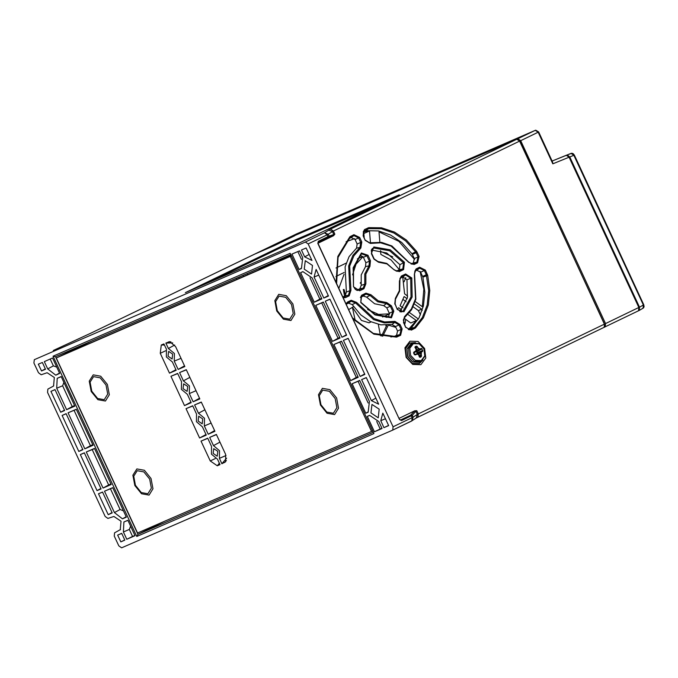 <?xml version="1.0" encoding="UTF-8"?>
<svg xmlns="http://www.w3.org/2000/svg" width="678" height="678" viewBox="0 0 678 678"><rect width="100%" height="100%" fill="white"/><g stroke="black" fill="none" stroke-linecap="round" stroke-linejoin="round"><path stroke-width="1.02" d="M165.813 520.738L137.973 534.357L55.511 356.696L53.062 356.23L290.226 253.301L373.917 433.581L136.744 536.51L53.062 356.23M266.793 265.674L269.412 264.344L269.225 263.945M264.412 266.886L256.115 271.107M373.29 432.233L137.973 534.357L136.744 536.51M374.434 431.784L367.281 416.368L369.612 415.36L378.807 421.58L382.019 428.496L374.434 431.784L380.205 428.979L376.722 421.479M381.9 428.242L380.205 428.979M383.96 427.657L380.748 420.741L382.841 413.139L388.638 425.623L383.96 427.657L388.545 425.42M126.778 539.273L123.396 531.984L123.904 521.992L127.854 520.28L135.007 535.696L126.778 539.273L132.549 536.459L129.303 529.467L130.566 526.12M134.888 535.442L132.549 536.459M120.811 541.858L117.658 535.069L121.693 533.315L124.845 540.112L120.811 541.858L124.76 539.934M369.646 415.411L367.281 416.368M393.071 426.835L308.176 243.944L305.354 242.029L34.298 359.662L33.9 362.976L38.451 372.773L41.189 374.722L47.155 372.714L54.316 377.46L53.57 386.019L47.858 389.096L47.545 392.367L105.158 516.483L107.895 518.424L113.862 516.424L121.023 521.17L120.277 529.721L114.565 532.798L114.251 536.078L118.794 545.875L121.625 547.782L392.715 430.132L393.071 426.835L412.165 417.631L411.766 420.945L392.748 430.115M41.494 370.985L45.528 369.23L42.375 362.442L38.341 364.188L41.494 370.985L45.341 368.824M78.851 451.455L62.113 415.402L66.147 413.648L82.886 449.709L78.851 451.455L82.691 449.302M97.039 490.652L80.301 454.591L84.335 452.845L101.073 488.897L97.039 490.652L100.886 488.491M98.496 493.787L108.2 514.687L112.234 512.932L102.531 492.033L98.496 493.787L102.573 492.135M114.396 512.593L120.057 509.551L110.412 488.787L104.463 491.194L114.396 512.593L122.455 518.856L126.21 516.746M104.463 491.194L112.692 487.618L126.396 517.145L122.455 518.856M55.749 375.154L47.689 368.883L44.307 361.594L52.537 358.026L59.689 373.442L55.749 375.154L59.503 373.044M66.622 409.673L74.851 406.105L61.147 376.578L57.198 378.29L56.689 388.274L62.596 385.765L72.232 406.529L66.622 409.673L56.689 388.274M94.505 448.429L111.234 484.49L103.014 488.058L86.275 451.997L94.505 448.429M68.08 412.809L76.309 409.241L93.047 445.293L84.818 448.861L68.08 412.809L76.377 409.385M301.481 249.987L306.159 247.953L311.956 260.445L304.693 256.903L301.481 249.987M329.932 299.168L346.67 335.22L341.992 337.254L325.254 301.193L329.932 299.168M328.262 295.557L323.796 298.057L328.483 296.032L316.134 269.437L314.041 277.039L318.753 275.073M323.796 298.057L314.041 277.039M312.109 277.878L302.913 271.658L300.574 272.666L314.278 302.193L321.864 298.905L312.109 277.878M301.456 268.522L302.761 257.742L299.549 250.826L291.964 254.114L299.117 269.53L301.456 268.522M368.162 412.224L369.459 401.444L359.704 380.417L352.119 383.714L365.823 413.233L368.162 412.224M366.315 377.553L378.663 404.147L371.4 400.605L361.637 379.578L366.315 377.553M333.932 344.517L341.509 341.229L358.247 377.282L350.662 380.578L333.932 344.517L341.576 341.373M323.321 302.041L340.059 338.093L332.474 341.381L315.736 305.329L323.321 302.041M371.993 404.393L379.163 409.131L378.214 417.792L370.968 412.885L371.993 404.393M305.286 260.691L312.456 265.429L311.507 274.09L304.261 269.183L305.286 260.691M348.128 338.356L364.866 374.417L360.188 376.443L343.449 340.39L348.128 338.356M50.952 391.359L54.986 389.613L64.69 410.512L60.656 412.266L50.952 391.359L55.037 389.714M321.592 298.312L319.889 299.049L310.016 277.777M297.845 251.563L301.447 259.318M368.154 403.02L358.069 381.307L359.772 380.57M339.78 337.5L338.085 338.237L321.686 302.922L323.389 302.185M357.976 376.688L356.272 377.426L339.881 342.11M110.412 488.787L112.76 487.77M120.057 509.551L123.481 510.865M50.189 359.043L53.35 365.84L56.774 367.162M74.58 405.512L72.232 406.529M63.859 382.409L62.596 385.765M92.767 444.7L90.428 445.717L74.029 410.402M110.963 483.897L108.616 484.914L92.225 449.59L94.573 448.573M346.45 334.754L341.992 337.254M329.991 299.278L325.254 301.193M304.693 256.903L309.176 254.445M319.889 299.049L314.278 302.193M302.939 271.709L300.574 272.666M301.371 268.268L299.117 269.53M55.511 356.696L290.82 254.572M47.689 368.883L53.35 365.84M57.198 378.29L61.198 376.68M117.658 535.069L121.735 533.417M62.113 415.402L66.19 413.75M80.301 454.591L84.386 452.938M108.2 514.687L112.039 512.526M60.656 412.266L64.503 410.105M360.798 302.566L361.679 295.184L365.934 293.133L370.925 294.727L378.316 300.846L386.74 302.574L391.359 305.736L393.867 311.151L391.469 317.779L375.027 314.914L360.798 302.566L361.188 296.405L365.883 294.083L370.027 295.413L366.637 297.142L363.23 296.049L360.357 297.43M366.637 297.142L374.587 303.736L383.629 305.617L386.782 307.778L389.291 313.194L388.57 317.363M346.077 303.566L347.67 301.939L351.196 300.244L356.552 302.371L352.204 304.591L348.534 303.125L346.365 304.168L347.178 303.159L351.136 301.202L355.594 302.973L373.553 319.626L384.248 322.94L394.757 322.389L399.028 324.948L401.105 329.423L399.867 334.695L395.799 336.534M352.204 304.591L360.891 314.973L370.451 321.558L380.773 324.881L391.977 324.415L395.477 326.516L397.554 330.991L396.545 335.322L393.452 336.813M336.102 282.082L337.839 256.462L349.823 236.783L353.924 234.647L359.687 237.495L361.764 241.97L360.73 242.453L359.967 247.436L356.56 248.114L357.179 244.021L355.103 239.546L351.187 237.588L348.738 238.766M356.56 248.114L349.102 256.648L345.077 266.895L346.373 292.032L345.161 295.862L342.992 296.913M396.35 271.107L399.384 269.641L399.969 264.64L386.689 252.97L371.383 249.97M399.825 311.677L407.368 297.667L406.961 279.7L402.8 276.988L400.028 278.319M408.376 329.601L411.038 328.203L418.97 317.923L423.453 305.922L424.877 292.404L422.869 277.175L420.64 272.2L416.758 270.268L414.767 271.225M370.459 260.708L369.925 266.352L365.9 274.09L365.849 283.802L363.9 288.743L359.645 290.803L353.484 286.811L353.136 267.768L361.391 252.987L367.942 255.292L370.459 260.708L369.434 261.183L368.993 265.878L365.527 266.607L365.874 262.75L363.366 257.343L360.145 255.182M365.527 266.607L361.213 274.929L361.171 285.379L359.849 288.76L356.713 290.277M411.071 263.988L413.343 262.894L414.334 258.606L411.97 253.699L401.698 242.453L390.536 235.003L378.595 230.944L365.764 230.673L363.289 231.757M517.839 138.736L535.315 130.303L427.318 177.17L409.724 185.653L517.839 138.736L520.662 140.651L605.564 323.55L605.2 326.838L604.395 327.186M399.308 418.25L414.809 410.775L416.817 410.715L415.86 411.266L414.75 410.826L410.504 415.241L400.698 419.97L399.715 419.487M305.354 242.029L324.44 232.817L330.567 229.079L516.805 139.236L519.636 141.143L604.53 324.042L604.174 327.338L417.97 417.165M392.715 430.132L412.139 420.733L413.148 417.131L412.165 417.631L411.326 415.826L401.52 420.555L399.554 419.58L317.787 243.427L318.296 241.266L329.101 236.071L334.873 234.164L333.551 235.715L318.058 243.19M420.835 364.696L412.699 364.408L406.13 357.399L404.978 347.78L409.919 341.178L418.063 341.466L424.631 348.475L425.784 358.094L420.835 364.696M604.886 325.169L519.856 140.999L518.907 140.041M569.24 157.118L568.63 155.923L566.715 155.16L552.121 161L566.342 155.262L569.113 157.203L552.79 163.788L538.137 132.218L538.637 131.964L535.713 130.218M275.336 244.199L294.701 235.8L274.548 245.512L255.191 253.919L275.336 244.199L276.056 244.792M280.006 241.91L312.389 227.952M53.316 350.492L91.784 332.712L280.082 241.868M516.805 139.236L312.346 227.867M289.159 242.529L185.34 292.616L295.854 244.656L399.24 194.857L289.159 242.529L289.582 243.444L206.832 283.294M378.612 204.807L289.582 243.444M538.637 131.964L552.595 162.034L552.79 163.788M416.817 410.715L418.292 413.894L417.309 414.385L415.86 411.266L412.292 415.3L413.148 417.131L417.309 414.385L416.3 417.987L411.834 420.911M401.52 420.555L400.579 420.004M318.296 241.266L318.202 242.249L328.711 237.198L333.551 235.715M308.176 243.944L327.271 234.732L324.44 232.817L328.245 234.232L333.398 230.995L519.636 141.143M399.554 419.58L317.948 243.334M317.787 243.427L318.16 242.275M120.481 529.603L120.074 529.823M53.774 385.901L53.367 386.121M422.962 359.942L419.377 363.62L412.216 363.366L406.444 357.204L405.436 348.755L409.775 342.949L415.436 342.61M371.4 400.605L375.883 398.147M380.748 420.741L385.46 418.784M368.078 411.978L365.823 413.233M358.069 381.307L352.119 383.714M366.374 377.663L361.637 379.578M364.645 373.942L360.188 376.443M348.178 338.475L343.449 340.39M321.686 302.922L315.736 305.329M338.085 338.237L332.474 341.381M356.272 377.426L350.662 380.578M123.396 531.984L129.303 529.467M123.904 521.992L127.896 520.382M90.428 445.717L84.818 448.861M92.225 449.59L86.275 451.997M108.616 484.914L103.014 488.058M407.122 298.71L404.08 296.515L400.122 305.761L403.037 307.863M409.597 312.609L417.673 318.457L418.123 319.414M413.19 306.837L418.402 310.609L421.631 309.21L422.199 310.431M421.631 309.21L414.419 303.99M414.639 259.513L398.884 241.351L379.002 231.893L379.849 242.148M380.544 250.631L380.858 254.403L391.147 260.013L399.334 269.666M415.25 301.566L422.326 306.693L423.835 289.328L420.14 271.37M402.74 277.014L404.563 293.837L407.681 296.1M408.309 329.576L416.402 320.558L408.003 314.482M401.554 309.821L398.63 307.702L397.452 308.965M389.545 313.855L378.595 314.439L367.646 309.507M353.535 306.6L348.848 309.532M390.867 336.958L394.52 336.296M370.442 242.554L369.493 231.071L363.247 231.851M348.941 238.673L348.407 239.105M352.594 274.819L356.026 264.191L362.993 256.682M360.73 282.404L360.204 283.065L360.84 283.379M403.198 299.617L406.164 301.761M418.402 310.609L420.428 314.973M395.884 327.398L388.341 325.067L382.646 336.246M369.493 231.071L363.849 233.52L364.154 237.232M404.029 318.143L410.749 323.008L416.402 320.558M346.136 263.157L336.068 268.013M344.178 272.471L335.924 276.446M338.907 288.125L344.043 274.251M344.568 296.15L343.339 289.531L344.093 289.489L345.712 295.489M352.391 307.312L355.306 320.804M369.103 322.813L361.425 320.44L352.916 307.939M383.799 316.431L386.926 317.397M403.783 322.601L405.181 323.033L404.461 324.059M405.639 319.313L405.181 323.033M378.341 324.415L380.443 335.763M392.723 256.911L380.612 251.394M404.071 281.828L405.775 277.649M354.552 238.648L346.136 241.69M207.722 438.2L211.57 446.488L211.451 454.158L217.46 459.167L219.969 464.591L217.307 465.744L210.248 460.964L201.027 441.107L207.722 438.2M178.128 369.425L174.28 361.137L174.399 353.458L168.39 348.45L165.873 343.034L169.72 341.653L175.602 346.661L184.823 366.518L178.128 369.425L184.509 365.84M186.281 369.654L199.857 398.918L193.162 401.825L189.315 393.537L189.442 385.858L183.433 380.85L179.585 372.561L186.281 369.654M201.315 402.054L214.901 431.318L208.205 434.225L204.358 425.928L204.476 418.258L198.468 413.249L194.62 404.961L201.315 402.054M216.358 434.454L225.571 454.311L225.681 461.718L221.909 463.744L219.392 458.328L219.519 450.658L213.511 445.649L209.663 437.361L216.358 434.454M371.502 431.471L137.558 533.001L56.299 357.942L290.243 256.411L371.502 431.471L372.671 430.911M166.457 349.289L166.33 356.967L172.339 361.976L176.187 370.264L169.492 373.171L160.279 353.314L161.279 345.034L163.94 343.873L166.457 349.289M199.569 437.971L185.992 408.707L192.688 405.8L196.535 414.089L196.408 421.758L202.417 426.776L206.265 435.064L199.569 437.971L206.019 434.513M184.535 405.571L170.949 376.307L177.644 373.4L181.492 381.689L181.373 389.358L187.382 394.376L191.23 402.664L184.535 405.571L190.976 402.122M172.127 359.001L172.661 354.102L168.644 351.407L168.025 356.23L172.127 359.001M187.162 391.401L187.704 386.502L183.645 383.824L183.068 388.63L187.162 391.401M202.205 423.801L202.739 418.902L198.722 416.207L198.103 421.03L202.205 423.801M217.24 456.201L217.782 451.302L213.723 448.624L213.146 453.421L217.24 456.201M136.871 468.888L132.93 475.219L134.863 485.516L141.541 493.754L149.041 495.11L152.982 488.787L151.058 478.49L144.38 470.244L136.871 468.888M93.208 374.832L89.267 381.155L91.199 391.452L97.878 399.698L105.387 401.045L109.328 394.723L107.395 384.426L100.717 376.188L93.208 374.832M322.414 388.367L318.474 394.689L320.406 404.995L327.076 413.233L334.585 414.589L338.525 408.266L336.593 397.961L329.923 389.723L322.414 388.367M278.751 294.303L274.81 300.634L276.743 310.931L283.412 319.169L290.921 320.524L294.862 314.202L292.93 303.905L286.26 295.659L278.751 294.303M226.054 455.523L219.392 458.328M219.935 442.166L213.511 445.649M209.663 437.361L216.435 434.615M221.909 463.744L226.579 458.184M169.492 373.171L175.933 369.722M170.949 376.307L177.704 373.536M185.992 408.707L192.747 405.936M201.027 441.107L207.782 438.335M165.873 343.034L172.754 342.907M174.687 345.043L168.39 348.45M181.001 358.298L174.28 361.137M211.078 423.089L204.358 425.928M204.9 409.766L198.468 413.249M194.62 404.961L201.391 402.215M208.205 434.225L214.587 430.64M196.044 390.697L189.315 393.537M189.857 377.366L183.433 380.85M179.585 372.561L186.357 369.824M193.162 401.825L199.544 398.24M56.299 357.942L89.174 342.085M247.707 274.76L247.139 273.531M243.063 275.293L243.631 276.522M239.393 278.361L238.834 277.132M291.354 255.725L61.978 355.357L92.403 340.687M264.649 267.403L264.386 266.818L291.116 255.216M264.386 266.818L288.887 255.411M291.413 255.852L290.243 256.411M236.503 278.141L237.071 279.37M381.561 336.025L386.799 325.186M386.367 326.432L385.807 325.228M416.36 346.077L418.606 348.356L419.911 349.001L421.318 348.433L422.004 348.873L422.665 351.34L421.36 352.111L421.309 356.738L420.021 357.357L418.572 354.738L417.267 354.086L415.258 354.916L414.377 354.56L413.614 352.916L413.911 352.009L415.817 350.975L416.156 349.534L415.072 346.695L416.36 346.077L415.784 348.619M420.021 357.357L419.419 356.798M421.309 356.738L418.987 355.484M422.767 350.518L421.038 351.907L420.631 353.679L421.114 356.475L419.419 356.865M419.326 356.933L418.648 354.696M418.572 354.738L417.165 353.797L415.072 354.653L414.741 354.119M415.258 354.916L414.639 354.052M414.377 354.56L413.978 352.314L415.902 351.272L416.292 349.492L415.106 347.5L416.241 349.501M413.614 352.916L414.504 353.882M413.911 352.009L414.114 353.035M414.961 347.517L415.165 347L415.106 347.5M415.072 346.695L416.936 346.661L416.123 349.204M417.25 346.416L418.258 348.568L419.86 349.365L421.733 349.017L416.58 351.848L415.877 351.289M421.318 348.433L416.445 351.687M422.004 348.873L422.479 350.628L416.97 352.696L416.58 351.848M422.665 351.34L416.97 352.696M421.614 355.831L418.75 354.831M416.826 353.891L417.012 352.907M421.36 352.111L416.962 353.569M418.199 353.992L421.021 353.552M414.072 352.814L419.911 349.001M416.47 350.051L418.606 348.356M419.58 357.052L418.207 354.001L415.419 354.179L417.267 354.086M414.834 351.95L415.817 350.975M426.479 177.577L408.953 186.043M296.608 233.91L281.107 241.376L313.439 227.494M408.936 186.001L313.422 227.452M291.972 236.308L309.38 228.461L292.294 236.317M300.515 232.308L290.608 237.046M294.845 234.919L295.311 235.012M310.083 228.215L308.676 228.918M566.986 155.008L571.071 153.364L573.868 155.279L643.354 304.973L643.058 308.227L639.303 310.363M569.74 156.94L566.952 155.016L571.885 153.22L573.232 153.703L574.317 155.05L569.74 156.94L639.481 307.185L639.193 310.439L638.71 310.66M566.528 155.203L566.952 155.016M53.401 350.45L91.784 332.712M417.123 252.275L419.08 256.496L417.597 262.844L414.072 264.539L408.715 262.411L391.121 246.097L380.638 242.843L370.349 243.385L365.213 240.309L363.137 235.834L364.62 229.486L368.84 227.605L381.587 227.766L394.418 232.02L406.359 240.054L416.521 251.25L417.123 252.275L416.097 252.75L418.055 256.97L414.334 258.606M363.137 235.834L363.493 231.393L368.629 228.613L381.189 228.774L393.816 232.961L405.58 240.868L415.597 251.902L416.097 252.75L412.377 254.394M419.08 256.496L418.055 256.97L416.817 262.242L412.614 264.166L408.842 262.174L391.748 245.961L381.528 242.402L369.51 242.792L365.408 240.198M520.662 140.651L538.137 132.218L535.315 130.303L427.352 177.161M638.998 307.388L569.113 157.203L638.862 307.481L638.506 310.77L605.234 326.821M605.564 323.55L639.168 307.32L639.481 309.431L638.506 310.77L605.2 326.838M416.25 418.021L417.936 417.182L418.292 413.894L604.53 324.042M334.873 234.164L333.398 230.995L330.567 229.079M361.764 241.97L360.84 247.979L353.899 255.742L349.721 266.073L350.941 290.277L349.162 295.854L345.636 297.557L343.39 297.778M378.527 262.208L373.909 259.047L371.4 253.631L373.798 247.004L390.24 249.868L404.469 262.208L403.588 269.598L399.334 271.649L394.342 270.056L386.952 263.937L378.527 262.208L377.943 261.564M356.552 302.371L374.146 318.685L384.629 321.94L394.918 321.397L400.054 324.474L402.13 328.949L400.647 335.296L396.427 337.178L373.892 334.144L353.365 319.27M394.808 304.075L395.342 298.422L399.367 290.684L399.418 280.98L401.368 276.039L405.622 273.98L411.783 277.972L412.131 297.015L403.876 311.795L397.325 309.482L395.003 303.956M403.503 322.804L404.427 316.804L411.368 309.041L415.546 298.71L414.326 274.497L416.106 268.92L419.631 267.225L425.386 270.081L427.742 275.421L429.793 290.531L428.31 305.041L423.403 317.846L415.445 327.999L411.343 330.135L405.58 327.279L403.698 322.694M416.292 417.995L604.174 327.338M285.489 244.224L285.921 245.139M410.504 415.241L411.326 415.826L412.292 415.3L411.182 414.86M328.008 237.52L327.271 234.732L328.245 234.232L329.101 236.071L328.711 237.198M328.61 230.071L332.415 231.486L333.864 234.613L333.474 235.741M369.925 266.352L368.993 265.878L364.798 273.937L364.739 284.04L363.128 288.15L357.255 290.421L355.323 289.387L353.746 286.887M365.849 283.802L361.171 285.379M363.9 288.743L363.128 288.15L359.849 288.76M359.645 290.803L358.865 290.201L357.509 290.455M353.484 286.811L353.492 268.183L361.476 253.852M361.391 252.987L361.501 253.826L366.917 255.776L369.434 261.183L365.874 262.75M367.942 255.292L363.366 257.343M360.84 247.979L359.967 247.436L352.882 255.369L348.619 265.912L349.865 290.625L348.382 295.261L343.093 297.15M350.941 290.277L346.373 292.032M349.162 295.854L348.382 295.261L345.161 295.862M345.636 297.557L344.856 296.964L343.509 297.21M349.823 236.783L349.899 237.647M349.941 237.614L353.874 235.605L358.654 237.978L360.73 242.453L357.179 244.021M350.611 236.241L350.551 237.198L349.704 237.825M353.924 234.647L353.874 235.605L351.187 237.588M359.687 237.495L355.103 239.546M394.342 270.056L386.824 263.361L377.968 261.555L374.205 258.894L371.697 253.479L371.29 250.318L372.392 248.504L373.586 248.004L389.647 250.801L403.546 262.861L402.817 269.005L397.867 271.276L396.325 271.098L394.41 269.725M373.798 247.004L373.586 248.004L371.62 249.419M404.469 262.208L399.969 264.64M403.588 269.598L402.817 269.005L399.384 269.641M399.334 271.649L398.554 271.056L397.198 271.31M370.349 243.385L369.349 242.817M365.213 240.309L363.332 235.724M364.62 229.486L363.772 231.029M367.934 227.884L367.883 228.842L365.145 230.867M368.84 227.605L368.629 228.613L365.764 230.673M416.521 251.25L411.97 253.699M408.715 262.411L391.859 245.961L381.604 242.402L368.959 242.826M414.072 264.539L413.3 263.945L411.944 264.2M417.597 262.844L416.817 262.242L413.343 262.894M386.74 302.574L386.494 303.583L390.333 306.21L392.842 311.626L390.85 317.135L374.917 314.346L360.891 302.278M391.359 305.736L386.782 307.778M393.867 311.151L389.291 313.194M391.469 317.779L390.926 317.126M361.679 295.184L360.832 296.727M365.934 293.133L365.883 294.083L363.23 296.049M370.925 294.727L370.027 295.413L377.722 301.778L386.494 303.583L383.629 305.617M394.918 321.397L394.757 322.389L391.977 324.415M400.054 324.474L395.477 326.516M402.13 328.949L397.554 330.991M400.647 335.296L399.867 334.695L396.545 335.322M397.333 336.89L396.554 336.296L394.138 336.746M396.427 337.178L395.808 336.534L373.298 333.364L352.831 318.118M347.67 301.939L346.831 303.481M351.196 300.244L351.136 301.202L348.534 303.125M395.342 298.422L395.444 299.261M397.325 309.482L395.113 303.914L395.477 299.227L399.715 291.125L399.961 278.489L401.308 276.997L405.571 274.937L410.69 278.26L411.029 296.854L402.961 311.295L401.613 311.965L397.52 309.371M401.368 276.039L400.52 277.573M405.622 273.98L405.571 274.937L402.8 276.988M411.783 277.972L406.961 279.7M403.876 311.795L402.961 311.295L400.24 311.846M404.427 316.804L404.469 317.702L411.605 309.719L415.894 299.151L414.572 274.514M414.326 274.497L414.987 270.827L419.572 268.183L424.36 270.556L426.318 274.768L428.666 290.591L427.208 304.88L422.377 317.499L414.529 327.491L409.876 329.762L405.775 327.169M416.106 268.92L415.267 270.463M419.631 267.225L419.572 268.183L416.758 270.268M425.386 270.081L420.64 272.2M427.343 274.293L422.597 276.412M427.742 275.421L422.869 277.175M415.445 327.999L414.529 327.491L411.038 328.203M414.656 328.533L413.877 327.94L410.504 328.567M411.343 330.135L410.563 329.542L409.207 329.796M405.58 327.279L403.325 320.008L404.469 317.702M168.542 341.882L170.932 341.865M217.307 465.744L219.341 463.235M224.571 462.591L226.333 460.421M210.248 460.964L215.29 458.582M160.279 353.314L165.585 350.814M161.279 345.034L164.466 345.017M137.193 470.659L133.719 476.227L135.422 485.295L141.295 492.55L147.906 493.745L151.372 488.177L149.677 479.109L143.795 471.854L137.193 470.659M93.53 376.595L90.055 382.163L91.759 391.231L97.632 398.486L104.243 399.681L107.717 394.113L106.014 385.045L100.141 377.79L93.53 376.595M322.728 390.13L319.262 395.698L320.965 404.766L326.838 412.021L333.449 413.216L336.915 407.648L335.212 398.579L329.339 391.325L322.728 390.13M279.065 296.074L275.599 301.642L277.302 310.71L283.175 317.965L289.786 319.16L293.252 313.592L291.557 304.524L285.675 297.269L279.065 296.074M411.275 343.729L406.986 348.992L407.792 356.399L412.775 361.899L419.072 362.323L420.767 361.586L424.835 356.374L424.081 348.984L419.055 343.543L412.512 343.187L408.453 348.356L409.266 355.764L414.25 361.264L420.792 361.577M413.326 343.636L409.758 348.399L410.588 355.34L415.326 360.391L421.199 360.603L424.767 355.84L423.936 348.899L419.199 343.848L413.326 343.636M416.156 349.534L416.462 350.458L415.902 351.272M296.456 233.978L426.199 177.67M574.317 155.05L643.795 304.744L639.481 307.185M91.75 332.729L280.039 241.885M336.627 283.209L338.042 257.394L350.119 237.461M357.365 258.81L362.815 256.445M369.044 322.838L371.18 321.914M382.595 316.957L389.562 313.931M415.419 354.179L414.673 354.077M410.953 343.865L412.512 343.187M419.072 362.323L412.656 361.95L407.631 356.475L406.859 349.06L410.893 343.89M281.073 241.393L296.574 233.927L426.242 177.653M308.685 228.91L300.176 232.901M643.795 304.744L644.1 306.642L643.558 307.82L639.235 310.414"/></g></svg>
